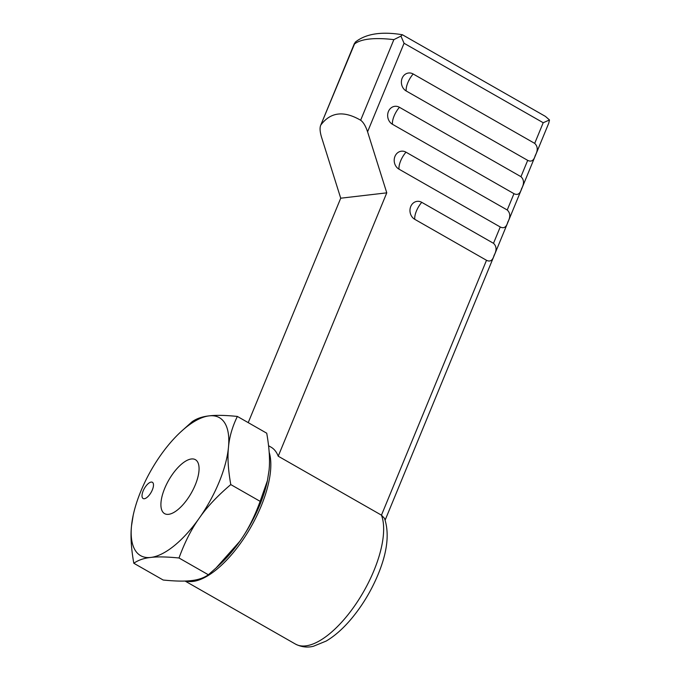 <?xml version="1.0" encoding="UTF-8"?>
<svg xmlns="http://www.w3.org/2000/svg" width="681" height="681" viewBox="0 0 681 681"><rect width="100%" height="100%" fill="white"/><g stroke="black" fill="none" stroke-linecap="round" stroke-linejoin="round"><path stroke-width="1.02" d="M486.506 260.287L414.755 219.316A14.02 5.857 119.7 0 1 416.414 211.042A14.02 5.857 119.7 0 1 421.76 202.334L493.504 243.304C496.679 246.318 496.858 250.336 494.065 255.384C492.712 260.474 490.192 262.117 486.506 260.287L381.462 515.159L384.51 518.369C389.558 533.3 387.395 552.053 378.023 574.619C370.992 591.431 361.79 606.541 350.4 619.94C342.458 629.184 334.371 636.233 326.131 641.085L313.439 646.26C307.378 647.801 301.377 647.069 295.443 644.073A79.447 33.199 -60.3 0 0 373.98 570.516A79.447 33.199 -60.3 0 0 381.462 515.159L278.223 456.202A79.447 33.199 -60.3 0 0 271.004 447.136L268.578 445.749M185.947 581.012A79.447 33.199 -60.3 0 0 261.163 506.094A79.447 33.199 -60.3 0 0 269.174 452.278M493.504 243.304L500.237 226.977L398.989 169.16A14.02 5.857 119.7 0 1 400.649 160.886A14.02 5.857 119.7 0 1 405.995 152.178L507.234 209.995L513.968 193.668C517.654 195.498 520.173 193.855 521.518 188.765C524.319 183.717 524.132 179.699 520.965 176.685L527.69 160.358C531.384 162.189 533.904 160.546 535.249 155.455C538.05 150.416 537.862 146.389 534.696 143.376L543.208 122.725L549.499 119.967L545.404 116.383L402.394 34.748L400.93 36.102L393.865 39.634L360.641 120.231C363.305 122.112 365.62 125.968 367.578 131.791L404.063 43.269L400.93 36.102M500.237 226.977C503.923 228.807 506.443 227.165 507.796 222.074C510.588 217.026 510.401 213.008 507.234 209.995M527.69 160.358L406.174 90.965A14.02 5.857 119.7 0 1 407.834 82.69A14.02 5.857 119.7 0 1 413.171 73.982L534.696 143.376M513.968 193.668L392.443 124.274A14.02 5.857 119.7 0 1 394.103 116A14.02 5.857 119.7 0 1 399.441 107.292L520.965 176.685M248.216 422.637L340.721 198.205L321.526 137.153C319.993 132.029 319.678 128.156 320.581 125.551L355.261 42.179C365.706 33.752 381.42 31.275 402.394 34.748M413.171 73.982A9.534 8.274 83.4 0 0 402.156 78.179A9.534 8.274 83.4 0 0 406.174 90.965M278.223 456.202L386.774 192.842L367.578 131.791M421.76 202.334A9.534 8.274 83.4 0 0 410.737 206.53A9.534 8.274 83.4 0 0 414.755 219.316M405.995 152.178A9.534 8.274 83.4 0 0 394.971 156.375A9.534 8.274 83.4 0 0 398.989 169.16M399.441 107.292A9.534 8.274 83.4 0 0 388.425 111.488A9.534 8.274 83.4 0 0 392.443 124.274M385.148 520.097L548.733 123.21L549.499 119.967M320.964 124.853C330.643 112.024 343.862 110.484 360.641 120.231M340.721 198.205L386.774 192.842M168.582 514.325A31.062 12.982 -60.3 0 0 193.43 489.001A31.062 12.982 -60.3 0 0 195.396 459.675A31.062 12.982 -60.3 0 0 191.395 458.977A31.062 12.982 -60.3 0 0 166.547 484.293A31.062 12.982 -60.3 0 0 164.581 513.627A31.062 12.982 -60.3 0 0 168.582 514.325M151.182 482.071A9.347 3.907 119.7 0 1 152.382 482.284A9.347 3.907 119.7 0 1 151.795 491.112A9.347 3.907 119.7 0 1 144.321 498.73A9.347 3.907 119.7 0 1 143.112 498.518A9.347 3.907 119.7 0 1 143.708 489.699A9.347 3.907 119.7 0 1 151.182 482.071M237.363 416.431L266.722 433.201C269.344 448.004 270.11 460.424 269.029 470.469L267.327 481.229A79.447 33.199 119.7 0 1 239.857 541.25L216.107 567.937L208.369 574.764C203.849 577.931 198.18 579.871 191.37 580.587C184.772 581.429 175.375 581.242 163.176 580.025L133.808 563.255C138.337 560.088 143.997 558.148 150.816 557.433A79.447 33.199 119.7 0 1 131.501 525.987A79.447 33.199 119.7 0 1 133.204 515.228A79.447 33.199 119.7 0 1 160.673 455.206A79.447 33.199 119.7 0 1 180.831 431.839A79.447 33.199 119.7 0 1 209.161 415.87A79.447 33.199 119.7 0 1 228.475 447.306C229.344 437.142 232.306 426.851 237.363 416.431C225.156 415.214 215.758 415.027 209.161 415.87C202.351 416.585 196.681 418.526 192.161 421.692L180.831 431.839M267.488 480.48L260.142 501.344C254.405 517.126 247.646 530.422 239.857 541.25A79.447 33.199 119.7 0 1 219.699 564.626L216.107 567.937M133.204 515.228L131.501 525.987C130.42 536.032 131.186 548.46 133.808 563.255M199.303 518.088C206.871 507.141 217.367 495.972 230.782 484.583C228.161 469.779 227.394 457.351 228.475 447.306A79.447 33.199 119.7 0 1 199.303 518.088A79.447 33.199 119.7 0 1 150.816 557.433C157.405 556.59 166.811 556.777 179.009 557.994C184.747 542.221 191.514 528.916 199.303 518.088M260.142 501.344L230.782 484.583M208.369 574.764L179.009 557.994M404.063 43.269L543.208 122.725M354.188 44.256A130.854 34.969 22.4 0 1 393.865 39.634M185.079 581.046L295.443 644.073M354.426 43.448L320.581 125.551"/></g></svg>
